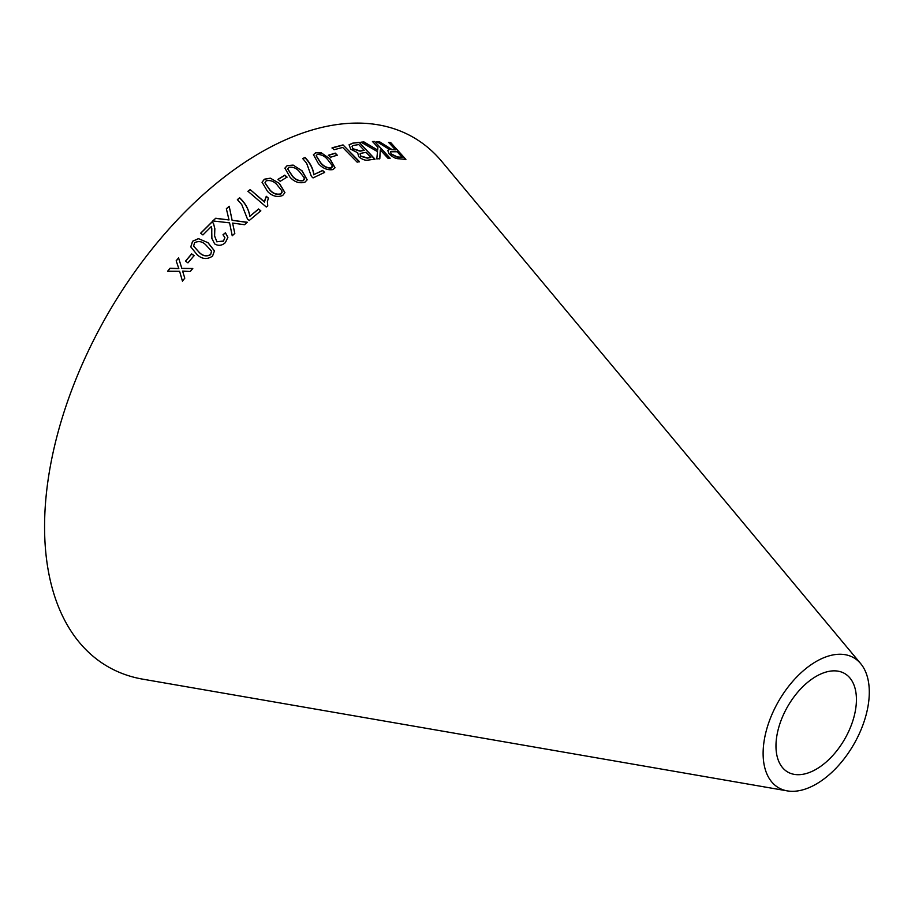 <?xml version="1.0" encoding="UTF-8"?>
<svg xmlns="http://www.w3.org/2000/svg" width="915" height="915" viewBox="0 0 915 915"><rect width="100%" height="100%" fill="white"/><g stroke="black" fill="none" stroke-linecap="round" stroke-linejoin="round"><path stroke-width="1.37" d="M787.266 790.88L142.866 679.182A305.553 176.412 -60 0 1 107.856 313.822A305.553 176.412 -60 0 1 441.773 161.452L860.718 663.672A75.076 43.348 -60 0 1 862.868 725.08A75.076 43.348 -60 0 1 816.203 784.086A75.076 43.348 -60 0 1 787.266 790.88A75.076 43.348 -60 0 1 778.665 701.107A75.076 43.348 -60 0 1 860.718 663.672M167.605 271.252L179.626 271.309L182.428 281.099L184.784 278.183L182.623 271.126L190.263 271.492L192.756 268.507L181.822 268.381L178.574 257.893L176.16 260.798L178.802 268.564L170.041 268.255L167.605 271.252M185.493 261.118L187.952 262.868L194.106 255.617L191.647 253.878L185.493 261.118M208.082 242.738L198.452 238.632L192.573 241.263L190.778 246.878L197.068 254.667C202.089 259.254 207.259 259.711 212.577 256.063L214.442 250.87L208.082 242.738L198.452 238.632M215.723 218.25L212.795 220.938L229.573 222.848L232.227 235.773L234.8 233.405L232.627 223.077L244.499 224.713L247.313 222.254L232.136 220.309L229.196 206.264L226.348 208.746L229.025 219.955L215.723 218.25L212.795 221.098M225.433 232.787L223.008 234.732L224.873 237.614L223.477 241.045L216.901 241.732L214.602 235.978L214.842 228.681L213.469 223.34L212.074 221.842L200.671 233.188L202.936 234.938L211.399 226.463L211.868 238.403L214.67 243.905C218.399 246.124 221.979 245.689 225.387 242.589L227.892 237.305L225.433 232.787L223.008 234.892M247.462 219.028L249.269 220.481L260.809 210.793L258.568 208.997L249.852 216.272C248.731 209.226 245.323 203.061 239.616 197.766L237.374 199.642L241.743 204.537L247.462 219.028M264.492 201.883L250.172 189.588L247.931 191.246L266.311 207.03L267.752 205.955L267.409 201.403L268.438 198.155L266.265 196.29L264.458 202.078L250.172 189.588M279.487 183.48L270.371 178.173L264.344 179.226L262.079 182.234L267.512 191.372C272.041 196.176 277.096 197.549 282.701 195.478L284.931 192.596L279.487 183.48L270.371 178.173M277.988 179.351L280.219 181.307L287.047 177.087L284.828 175.12L277.988 179.351M302.03 170.785L293.155 165.1L287.184 165.604L284.908 168.108L290.021 177.178C294.39 182.016 299.354 183.686 304.935 182.199L307.177 179.797L302.03 170.785L293.155 165.1M311.386 176.378L313.033 177.933L324.665 172.363L322.618 170.442L313.845 174.605C313.17 168.623 310.231 162.904 305.027 157.449L302.762 158.524L306.697 163.396L311.386 176.378M330.052 158.981L321.428 152.919L315.618 152.759L313.433 154.681L318.363 163.533C322.606 168.349 327.444 170.373 332.888 169.595L335.027 167.754L330.052 158.981L321.428 152.919M328.451 155.207L330.475 157.266L337.269 155.173L335.233 153.114L328.451 155.207M384.769 145.313L379.485 141.722L376.786 141.642L389.55 149.522L387.708 150.323L389.15 153.892C392.741 157.277 396.023 158.901 398.997 158.764L405.894 159.416L390.728 142.603L388.692 142.374L395.429 149.843L391.814 149.442L379.485 141.722M361.002 142.168L377.529 151.638L376.774 158.901L379.805 158.661L380.32 149.969L387.994 158.284L390.133 158.249L374.681 141.482L372.542 141.516L377.895 147.326L377.689 150.083L363.953 141.928L361.002 142.168M357.696 152.919L358.749 156.682C362.271 159.622 365.554 160.743 368.608 160.022L375.024 159.153L359.115 142.294L352.584 143.186L349.095 144.764L350.674 149.191L357.765 152.782M359.458 161.612L343.034 144.913L332.099 147.784L334.044 149.751L342.69 147.441L357.17 162.161L359.458 161.612M816.203 769.229A56.879 32.837 -60 0 1 794.277 774.376A56.879 32.837 -60 0 1 787.758 706.357A56.879 32.837 -60 0 1 849.921 677.992A56.879 32.837 -60 0 1 851.556 724.52A56.879 32.837 -60 0 1 816.203 769.229M359.332 161.852L343.034 144.913M342.908 145.153L331.985 148.013M374.875 159.393L359.115 142.294M358.977 142.534L352.584 143.186M352.447 143.426L349.038 144.879M360.647 156.259L360.373 153.411L366.091 152.347L370.895 157.449L367.327 158.158L360.647 156.259L360.236 153.651M360.373 153.411L359.927 154.04M352.95 148.985L352.103 146.343L352.984 145.508L358.749 144.57L364.216 150.369L360.11 151.169L352.95 148.985L352.046 146.457M364.216 150.369L360.247 150.929L353.076 148.756M370.895 157.449L367.464 157.929L360.785 156.019M377.689 150.083L363.804 142.168L360.865 142.408M379.656 158.901L380.32 149.969M389.973 158.489L374.681 141.482M374.521 141.722L372.382 141.756M395.429 149.843L391.643 149.671L384.597 145.554M379.325 141.962L376.625 141.871M387.64 150.449L389.55 149.522M405.711 159.656L390.728 142.603M390.545 142.843L388.52 142.614M391.185 154.212L390.499 151.753L397.167 151.776L402.188 157.334L397.064 157.14L391.185 154.212L390.431 151.879M402.188 157.334L397.236 156.9L391.357 153.972M337.155 155.401L335.119 153.343L328.336 155.436M334.97 167.868L329.949 159.21M321.325 153.148L315.618 152.759M315.515 152.988L313.387 154.795M332.259 167.056L332.397 165.809L331.184 167.914C327.044 167.983 323.521 166.21 320.639 162.607L316.178 155.699L317.322 154.429C321.451 154.429 324.951 156.213 327.81 159.816L332.397 165.809M332.294 166.038L331.093 168.143C326.941 168.211 323.43 166.439 320.547 162.836L316.144 155.813M324.573 172.592L322.618 170.442M322.526 170.67L313.845 174.605M313.765 174.822C313.079 168.84 310.139 163.133 304.935 157.677L305.027 157.449M304.935 157.677L302.671 158.741M307.131 179.9L301.95 171.002M293.075 165.318L287.184 165.604M287.116 165.821L284.874 168.211M304.329 179.386L303.117 180.747C298.862 181.307 295.248 179.763 292.285 176.103L287.699 168.989M304.432 178.07L303.197 180.541C298.931 181.101 295.316 179.546 292.354 175.897L287.733 168.886L288.934 167.251C293.177 166.759 296.78 168.337 299.72 171.974L304.432 178.07M286.978 177.293L284.759 175.325L277.943 179.557M284.908 192.699L279.43 183.686M270.314 178.368L264.344 179.226M264.298 179.431L262.056 182.325M282.049 192.425L280.848 194.049C276.57 195.009 272.887 193.66 269.799 189.988L264.95 182.874M282.083 191.086L280.894 193.843C276.616 194.804 272.922 193.454 269.845 189.794L264.973 182.771L266.162 180.827C270.44 179.935 274.111 181.319 277.176 184.956L282.083 191.086M268.392 198.349L266.219 196.485L264.664 200.751M250.138 189.782L247.896 191.441M267.695 206.001L267.397 201.506M260.775 210.976L258.568 208.997M258.545 209.18L249.852 216.272M249.829 216.455C248.72 209.409 245.3 203.244 239.593 197.949L239.616 197.766M239.593 197.949L237.351 199.825M227.892 237.385L225.445 232.948M224.873 237.706L223.477 241.045M223.489 241.194L216.901 241.732M216.912 241.88L214.602 236.047M214.842 228.761L213.469 223.34M213.469 223.5L212.074 221.842M212.086 222.002L200.682 233.336M211.8 228.578L211.754 232.616M211.765 232.776L211.88 238.472M229.025 219.955L215.723 218.411M234.8 233.565L232.627 223.077M247.302 222.425L232.136 220.309M232.136 220.469L229.196 206.264M229.185 206.447L226.337 208.917M214.453 250.939L208.105 242.887M198.475 238.769L192.573 241.263M192.596 241.4L190.8 246.947M211.559 251.499L210.61 254.564C206.458 256.646 202.661 255.903 199.196 252.334L193.637 246.078L194.552 242.727C198.704 240.702 202.501 241.469 205.944 245.014L211.479 251.065M211.502 251.202L210.633 254.702C206.493 256.772 202.695 256.028 199.23 252.471L193.648 246.135M194.14 255.754L191.67 254.004L185.528 261.244M178.608 258.019L176.195 260.912L178.848 268.678L170.087 268.37L167.662 271.366M182.474 281.214L179.626 271.309M192.802 268.633L181.822 268.381"/></g></svg>
